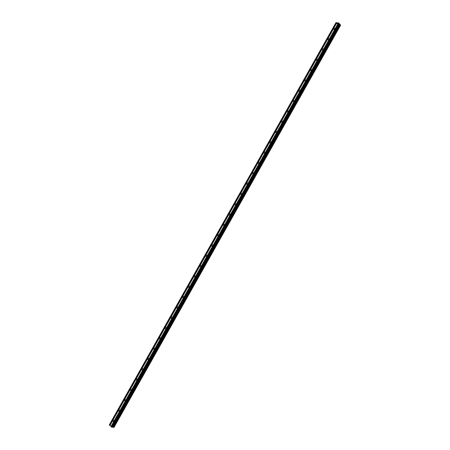 <?xml version="1.0" encoding="UTF-8"?>
<svg xmlns="http://www.w3.org/2000/svg" width="450" height="450" viewBox="0 0 450 450"><rect width="100%" height="100%" fill="white"/><g stroke="black" fill="none" stroke-linecap="round" stroke-linejoin="round"><path stroke-width="0.67" d="M112.956 420.457A0.703 0.523 97.3 0 1 113.788 421.239A0.703 0.523 97.3 0 1 112.956 420.457M118.766 410.141A0.703 0.523 97.3 0 1 119.599 410.923A0.703 0.523 97.3 0 1 118.766 410.141M124.582 399.831A0.703 0.523 97.3 0 1 125.409 400.613A0.703 0.523 97.3 0 1 124.582 399.831M130.393 389.514A0.703 0.523 97.3 0 1 131.226 390.296A0.703 0.523 97.3 0 1 130.393 389.514M136.204 379.198A0.703 0.523 97.3 0 1 137.036 379.98A0.703 0.523 97.3 0 1 136.204 379.198M142.02 368.882A0.703 0.523 97.3 0 1 142.847 369.664A0.703 0.523 97.3 0 1 142.02 368.882M147.831 358.566A0.703 0.523 97.3 0 1 148.663 359.348A0.703 0.523 97.3 0 1 147.831 358.566M153.641 348.249A0.703 0.523 97.3 0 1 154.474 349.031A0.703 0.523 97.3 0 1 153.641 348.249M159.458 337.933A0.703 0.523 97.3 0 1 160.284 338.715A0.703 0.523 97.3 0 1 159.458 337.933M165.268 327.617A0.703 0.523 97.3 0 1 166.101 328.399A0.703 0.523 97.3 0 1 165.268 327.617M171.079 317.301A0.703 0.523 97.3 0 1 171.911 318.082A0.703 0.523 97.3 0 1 171.079 317.301M176.895 306.984A0.703 0.523 97.3 0 1 177.722 307.766A0.703 0.523 97.3 0 1 176.895 306.984M182.706 296.674A0.703 0.523 97.3 0 1 183.538 297.456A0.703 0.523 97.3 0 1 182.706 296.674M188.522 286.358A0.703 0.523 97.3 0 1 189.349 287.139A0.703 0.523 97.3 0 1 188.522 286.358M194.333 276.041A0.703 0.523 97.3 0 1 195.159 276.823A0.703 0.523 97.3 0 1 194.333 276.041M200.143 265.725A0.703 0.523 97.3 0 1 200.976 266.507A0.703 0.523 97.3 0 1 200.143 265.725M205.959 255.409A0.703 0.523 97.3 0 1 206.786 256.191A0.703 0.523 97.3 0 1 205.959 255.409M211.77 245.093A0.703 0.523 97.3 0 1 212.602 245.874A0.703 0.523 97.3 0 1 211.77 245.093M217.581 234.776A0.703 0.523 97.3 0 1 218.413 235.558A0.703 0.523 97.3 0 1 217.581 234.776M223.397 224.46A0.703 0.523 97.3 0 1 224.224 225.242A0.703 0.523 97.3 0 1 223.397 224.46M229.208 214.144A0.703 0.523 97.3 0 1 230.04 214.926A0.703 0.523 97.3 0 1 229.208 214.144M235.018 203.828A0.703 0.523 97.3 0 1 235.851 204.609A0.703 0.523 97.3 0 1 235.018 203.828M240.834 193.517A0.703 0.523 97.3 0 1 241.661 194.299A0.703 0.523 97.3 0 1 240.834 193.517M246.645 183.201A0.703 0.523 97.3 0 1 247.477 183.982A0.703 0.523 97.3 0 1 246.645 183.201M252.456 172.884A0.703 0.523 97.3 0 1 253.288 173.666A0.703 0.523 97.3 0 1 252.456 172.884M258.272 162.568A0.703 0.523 97.3 0 1 259.099 163.35A0.703 0.523 97.3 0 1 258.272 162.568M264.082 152.252A0.703 0.523 97.3 0 1 264.915 153.034A0.703 0.523 97.3 0 1 264.082 152.252M269.893 141.936A0.703 0.523 97.3 0 1 270.726 142.718A0.703 0.523 97.3 0 1 269.893 141.936M275.709 131.619A0.703 0.523 97.3 0 1 276.536 132.401A0.703 0.523 97.3 0 1 275.709 131.619M281.52 121.303A0.703 0.523 97.3 0 1 282.352 122.085A0.703 0.523 97.3 0 1 281.52 121.303M287.331 110.987A0.703 0.523 97.3 0 1 288.163 111.769A0.703 0.523 97.3 0 1 287.331 110.987M293.147 100.671A0.703 0.523 97.3 0 1 293.974 101.453A0.703 0.523 97.3 0 1 293.147 100.671M298.957 90.36A0.703 0.523 97.3 0 1 299.79 91.142A0.703 0.523 97.3 0 1 298.957 90.36M304.768 80.044A0.703 0.523 97.3 0 1 305.601 80.826A0.703 0.523 97.3 0 1 304.768 80.044M310.584 69.727A0.703 0.523 97.3 0 1 311.411 70.509A0.703 0.523 97.3 0 1 310.584 69.727M316.395 59.411A0.703 0.523 97.3 0 1 317.228 60.193A0.703 0.523 97.3 0 1 316.395 59.411M322.211 49.095A0.703 0.523 97.3 0 1 323.038 49.877A0.703 0.523 97.3 0 1 322.211 49.095M328.022 38.779A0.703 0.523 97.3 0 1 328.849 39.561A0.703 0.523 97.3 0 1 328.022 38.779M333.832 28.463A0.703 0.523 97.3 0 1 334.665 29.244A0.703 0.523 97.3 0 1 333.832 28.463M338.394 23.597L338.676 23.828M338.186 23.766L337.877 23.501L338.4 23.569L337.877 23.501M339.058 24.232L338.743 24.143M338.664 24.221L338.31 23.912M337.725 23.068L338.012 22.753L338.963 23.226L340.622 25.183L339.424 24.683L338.31 24.784L336.004 22.613L337.742 23.062M336.015 22.5L109.328 424.811L111.617 427.095L112.32 427.281L339.002 24.975M112.494 426.966L113.934 427.494L340.622 25.183L113.934 427.494M337.669 24.176L110.976 426.493M336.645 23.214L109.952 425.526M337.764 24.227L111.071 426.538M337.877 24.334L111.184 426.645M337.871 24.367L111.178 426.679M338.31 24.784L111.617 427.095M338.603 24.936L111.909 427.247M339.542 24.733L112.849 427.044M339.598 24.761L112.911 427.072M336.004 22.613L109.311 424.924M336.442 23.023L109.749 425.334M336.538 23.074L109.845 425.385M336.651 23.175L109.957 425.486M338.974 24.981L112.281 427.292M339.424 24.683L112.731 426.999M339.502 24.711L112.809 427.022M340.071 25.003L113.377 427.314M340.116 25.031L113.428 427.343M340.329 25.144L113.636 427.455M340.391 25.161L113.698 427.472M340.599 25.189L113.906 427.5M337.781 22.736L337.601 23.057L337.781 22.736M339.007 24.969L112.314 427.286"/></g></svg>

